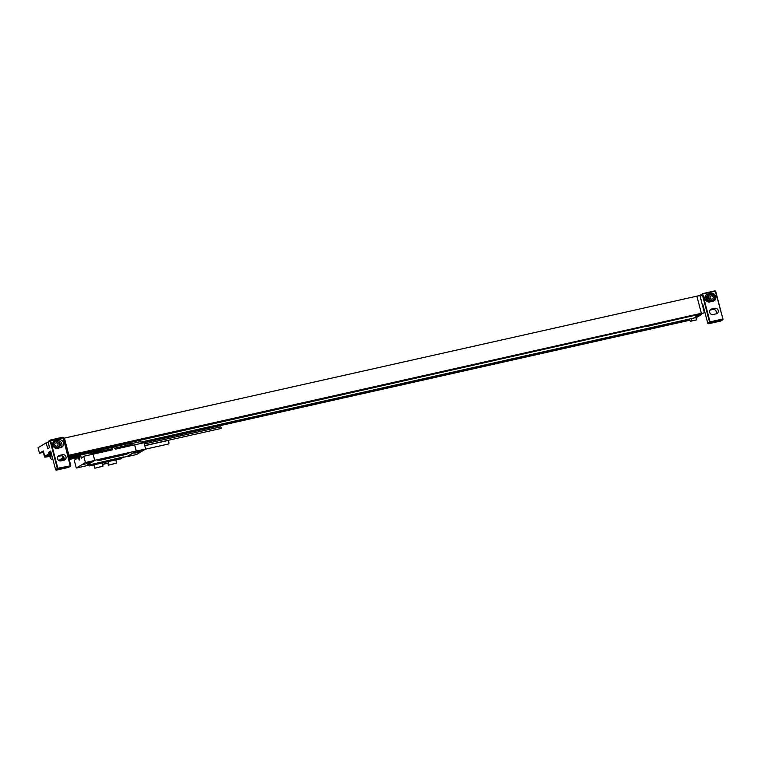 <?xml version="1.0" encoding="UTF-8"?>
<svg xmlns="http://www.w3.org/2000/svg" width="761" height="761" viewBox="0 0 761 761"><rect width="100%" height="100%" fill="white"/><g stroke="black" fill="none" stroke-linecap="round" stroke-linejoin="round"><path stroke-width="1.14" d="M63.972 457.665L62.897 457.903L62.402 456.01M58.73 460.424L62.897 457.903M696.876 296.153L699.892 295.477L704.429 312.761L700.196 314.179L701.414 313.437L696.876 296.153L63.648 438.279M48.038 442.407L46.183 442.826L38.05 447.744L39.496 453.242L43.329 450.931L44.747 456.353A5.717 0.59 -14.7 0 1 51.463 454.203L51.529 454.193M693.414 318.488A4.081 1.332 77.4 0 1 693.728 318.079L698.332 315.121L693.414 318.488L691.53 318.916A4.081 1.332 -102.6 0 0 691.321 321.094L696.22 320A4.081 1.332 -102.6 0 1 696.743 317.404L701.385 314.597L701.214 313.951M703.811 310.393A2.283 0.751 -102.6 0 0 703.706 308.062A2.283 0.751 -102.6 0 0 702.726 306.264A2.445 2.445 0 0 1 703.373 306.483M689.675 320.267L144 442.74M77.042 457.77L69.222 459.52M61.337 459.986L62.83 460.025L60.947 460.443A4.081 1.332 77.4 0 1 61.27 460.034L64.152 458.293M62.83 460.025A4.081 1.332 -102.6 0 0 62.687 460.5M68.252 455.81L68.947 455.392L64.419 438.108M119.877 444.357L81.085 453.071M81.18 453.442L82.226 452.814M698.484 314.502L68.404 456.4M645.785 326.326L646.936 326.069M684.577 317.622L645.88 326.707M68.281 455.944L700.196 314.179M698.37 315.273L701.385 314.597M691.321 321.094L696.22 320M690.608 321.532A4.081 1.332 -102.6 0 0 689.466 320.162L689.181 319.078M700.149 314.017L701.347 313.294L696.857 296.172M701.414 313.437L704.429 312.761M68.909 455.24L701.347 313.294M693.319 318.146L691.53 318.916M62.697 460.472L63.762 460.234M69.089 459.035L77.061 457.247M141.118 442.864L689.38 319.81M62.744 459.673L64.114 459.368M68.899 458.293L79.772 455.849M140.918 442.131L691.445 318.574M120.343 445.033L68.528 456.885M119.601 445.565L68.557 456.971M68.652 457.361L92.832 451.939M68.947 455.392L68.186 455.563M701.566 301.204A2.045 1.922 -121.1 0 1 701.461 301.413L700.263 296.219A0.818 0.771 -121.1 0 1 700.491 295.43M703.288 306.16L702.812 306.274M702.374 304.952L702.888 304.647L707.73 323.111L709.528 322.027L702.317 294.526L700.263 296.219M701.062 294.659A0.818 0.771 58.9 0 0 700.52 295.61M702.812 294.364L702.879 293.565L714.769 290.892L715.464 291.53L722.95 318.992L722.598 319.886A0.818 0.771 -121.1 0 1 722.389 319.972L710.489 322.645A0.818 0.771 -121.1 0 1 709.528 322.027L710.023 321.865L702.812 294.364L702.317 294.526A0.818 0.771 -121.1 0 1 702.86 293.575L714.769 290.892A0.818 0.771 -121.1 0 1 715.711 291.492L722.95 318.992A0.818 0.771 -121.1 0 1 722.598 319.886L720.8 320.971A0.818 0.771 -121.1 0 1 720.591 321.056L708.691 323.729A0.818 0.771 -121.1 0 1 707.73 323.111M710.118 310.098L712.924 309.47A2.854 2.683 -121.1 0 1 715.93 313.884M711.678 309.014L714.836 308.31A2.854 2.683 -121.1 0 1 717.043 313.503A2.854 2.683 -121.1 0 1 716.282 313.808L713.124 314.521A2.854 2.683 -121.1 0 1 710.917 309.318A2.854 2.683 -121.1 0 1 711.678 309.014L710.298 309.851M710.926 293.375A4.081 3.834 -121.1 0 1 714.065 300.804A4.081 3.834 -121.1 0 1 712.981 301.232L709.823 301.946A4.081 3.834 -121.1 0 1 706.684 294.526A4.081 3.834 -121.1 0 1 707.759 294.088L710.926 293.375L709.242 294.393A4.081 3.834 -121.1 0 1 710.298 294.307M713.837 300.167A4.081 3.834 -121.1 0 1 713.152 301.194M705.913 295.144A4.081 3.834 -121.1 0 1 706.084 295.106L709.242 294.393M708.501 295.106A3.672 3.453 58.9 0 0 708.367 301.242L707.73 301.385A2.454 2.302 -121.1 0 1 706.893 301.413M704.905 298.122A2.454 2.302 -121.1 0 1 706.493 296.676L707.131 296.533M708.367 301.242A3.672 3.453 58.9 0 0 710.003 301.908M709.69 294.621A3.672 3.453 -121.1 0 0 709.585 294.64A3.672 3.453 58.9 0 0 710.527 301.784M713.285 300.557A3.672 3.453 -121.1 0 1 712.296 301.394L712.42 301.318M708.719 295.211A3.472 3.263 58.9 0 0 711.392 301.518A3.472 3.263 -121.1 0 0 712.315 301.147L713.39 300.5A3.472 3.263 -121.1 0 1 708.567 298.74A3.472 3.263 -121.1 0 1 710.717 294.184A3.472 3.263 -121.1 0 1 713.39 300.5C715.863 297.037 714.979 294.935 710.736 294.184L708.719 295.211M706.76 298.074A2.045 1.922 58.9 0 0 707.121 301.442M705 297.874L706.826 297.465M51.719 454.907L47.439 456.267L51.834 455.344M51.948 455.801L48.219 456.619A5.717 0.59 165.3 0 1 44.595 457.009A5.717 0.59 165.3 0 1 51.567 454.593L51.634 454.583M44.595 457.009L43.073 451.197A5.717 0.59 -14.7 0 1 43.329 450.931M39.496 453.242L43.377 452.376M48.875 441.038A0.818 0.771 58.9 0 0 48.324 441.989L49.408 447.706L47.734 448.724L46.183 442.826M51.282 453.252L49.046 453.746L48.656 452.253L50.692 451.026L55.543 469.489L57.341 468.405L50.121 440.904L48.324 441.989M49.046 453.746L44.747 456.353M51.092 452.538L49.617 452.871A0.818 0.771 -121.1 0 1 48.656 452.253M70.735 465.371L63.544 437.879L70.744 465.399A0.818 0.771 -121.1 0 1 70.412 466.265L68.614 467.349A0.818 0.771 -121.1 0 1 68.395 467.435L56.495 470.108A0.818 0.771 -121.1 0 1 55.543 469.489M63.734 460.262A2.854 2.683 58.9 0 0 60.728 455.849L57.922 456.476M62.649 454.688L59.482 455.392A2.854 2.683 58.9 0 0 57.712 459.149A2.854 2.683 58.9 0 0 60.928 460.9L64.095 460.186A2.854 2.683 58.9 0 0 65.865 456.438A2.854 2.683 58.9 0 0 62.649 454.688L60.728 455.849M55.572 440.467A4.081 3.834 58.9 0 0 53.032 445.832A4.081 3.834 58.9 0 0 57.627 448.324L60.794 447.611A4.081 3.834 58.9 0 0 63.325 442.255A4.081 3.834 58.9 0 0 58.73 439.763L53.888 441.485A4.081 3.834 58.9 0 0 53.717 441.523M60.966 447.573A4.081 3.834 58.9 0 0 57.056 440.771L53.888 441.485M58.683 447.059L58.702 447.059A2.454 2.302 58.9 0 0 58.683 442.407M53.27 442.112A3.672 3.453 58.9 0 1 54.231 441.732A3.672 3.453 -121.1 0 1 54.335 441.713M57.931 447.649A3.672 3.453 -121.1 0 1 57.065 448.41M55.391 441.266A3.472 3.263 -121.1 0 1 58.036 447.582L56.961 448.239A3.472 3.263 -121.1 0 1 56.628 448.41M55.382 441.266L54.45 441.646A3.472 3.263 -121.1 0 1 55.363 441.275C59.624 442.027 60.509 444.129 58.036 447.582A3.472 3.263 -121.1 0 1 53.213 445.832A3.472 3.263 -121.1 0 1 54.45 441.646L53.365 442.293A3.472 3.263 58.9 0 0 53.061 442.512M48.067 442.598A0.818 0.771 -121.1 0 1 48.295 441.808M52.671 458.55A3.881 1.265 77.4 0 1 52.09 459.53A3.881 1.265 77.4 0 1 51.406 459.216A6.535 6.535 0 0 1 49.76 456.315A6.221 5.841 -121.1 0 1 49.76 456.286A6.535 6.535 0 0 0 49.76 456.315A6.221 5.841 -121.1 0 0 49.874 456.676A6.516 0.666 165.3 0 1 50.064 456.457A6.516 6.126 -121.1 0 0 50.749 457.932A6.221 0.637 165.3 0 1 50.987 457.799A6.516 6.126 58.9 0 1 50.302 456.315A6.516 0.666 165.3 0 1 50.892 456.039M136.314 451.121L127.201 456.619L136.542 454.526L145.646 449.019L136.314 451.121L134.659 444.833L144 442.731L145.646 449.019M137.123 451.53L141.441 450.474L137.123 451.53M133.907 453.109L140.157 451.587L133.907 453.109M85.641 465.951L94.745 460.443L85.413 462.536L76.309 468.044L85.641 465.951M86.64 462.859L90.959 461.803L86.64 462.859M83.425 464.438L89.674 462.916L83.425 464.438M123.624 456.923L86.126 465.656M131.444 443.634L140.766 441.542L141.242 443.349M112.029 449.932L113.008 446.859L112.114 449.913L83.767 456.258L81.37 458.246L80.533 455.068L91.596 452.586M80.533 455.068L79.705 455.573L80.086 457.019L79.125 457.599L79.639 459.91M76.309 468.044L74.255 460.224L77.013 458.56L77.061 457.161L79.867 456.22M90.797 454.678L90.74 454.441A1.636 1.532 -121.1 0 1 91.396 452.7L91.976 452.357A1.636 1.532 58.9 0 0 91.31 454.089A6.126 0.628 -14.7 0 1 98.759 451.739L112.352 448.686M113.008 446.859L115.548 449.142L134.659 444.833M93.099 454.155L94.745 460.443M94.716 460.3L136.219 450.988L134.611 444.862M122.797 457.428L127.211 456.429L136.219 450.988M129.712 452.747L99.586 459.511L97.855 460.576L98.702 460.567L126.564 454.317L128.961 452.862L101.099 459.121L97.912 460.519M90.435 464.686A0.818 0.771 58.9 0 0 91.206 464.952L121.76 458.093A0.818 0.771 58.9 0 0 122.255 457.713M102.63 464.552L108.642 462.916L102.564 464.286L102.212 462.945L89.598 465.922L88.637 465.304L89.199 464.961M120.704 458.103L120.162 459.064L115.805 460.034M103.03 466.074L94.821 468.234L103.039 466.093L102.212 462.935L115.767 459.891L116.585 463.03L108.366 465.171L116.585 463.03M101.784 466.512L95.924 467.939L101.784 466.512M115.339 463.468L109.479 464.895L115.339 463.468M108.642 462.916L108.29 461.585M85.413 462.536L83.767 456.258M77.898 456.657L79.192 460.015M78.963 459.159L79.496 459.035M144.324 443.996L220.69 426.854L221.109 427.511L221.051 428.453L144.742 445.575M145.389 449.18L168.647 443.958A1.76 0.571 77.4 0 0 168.704 443.929A1.76 0.571 -102.6 0 0 168.799 442.027A1.76 0.571 -102.6 0 0 167.877 440.533A1.76 0.571 -102.6 0 0 167.82 440.552M56.818 442.778L55.077 443.168L54.621 444.928L55.905 446.307L57.646 445.917L58.102 444.148L56.818 442.778M710.432 296.077L712.172 295.687L713.457 297.066L713 298.826L711.259 299.216L709.975 297.846L710.432 296.077M69.926 456.828L69.07 457.228L69.926 456.828M71.258 456.571L69.974 457.019L71.258 456.571M71.572 456.457L70.716 456.857L71.572 456.457M72.58 456.229L71.724 456.629L72.58 456.229M73.189 456.096L72.333 456.495L73.189 456.096M73.294 456.2L73.912 455.972L73.294 456.2M74.274 455.849L73.427 456.248L74.274 455.849M74.997 455.687L74.217 456.067L74.997 455.687M75.7 455.611L74.588 455.991L75.7 455.611M75.805 455.573L76.452 455.411L75.805 455.573M77.08 455.297L75.957 455.677L77.08 455.297M77.384 455.192L76.68 455.516L77.384 455.192M77.936 455.03L77.08 455.43L77.936 455.03M100.975 448.638L99.016 449.342L100.975 448.638M665.675 321.893L663.716 322.597L665.675 321.893M135.943 452.795L138.264 452.139L135.943 452.795M100.68 459.33L99.929 459.682L100.68 459.33M101.841 459.102L100.718 459.501L101.841 459.102M102.107 459.007L101.365 459.359L102.107 459.007M102.982 458.816L102.24 459.159L102.982 458.816M103.515 458.693L102.773 459.045L103.515 458.693M103.61 458.788L104.152 458.588L103.61 458.788M104.466 458.483L103.724 458.826L104.466 458.483M105.094 458.341L104.419 458.664L105.094 458.341M105.712 458.265L104.742 458.598L105.712 458.265M105.808 458.246L106.359 458.093L105.808 458.246M106.911 457.998L105.931 458.331L106.911 457.998M107.177 457.903L106.569 458.189L107.177 457.903M107.653 457.761L106.911 458.112L107.653 457.761M61.27 460.034L58.93 460.557M693.728 318.079L696.743 317.404M714.769 290.892L715.74 291.501L722.921 318.992M702.65 305.989L703.154 305.675M722.674 319.03L710.023 321.865M720.591 321.056L722.398 319.506M714.836 308.31L712.924 309.47M703.088 293.889L714.979 291.225M707.759 294.088L706.084 295.106M712.486 300.395A3.063 2.873 -121.1 0 1 708.891 298.084A3.063 2.873 -121.1 0 1 710.945 294.507A3.063 2.873 -121.1 0 1 714.541 296.819A3.063 2.873 -121.1 0 1 712.486 300.395M706.493 296.676L705.314 297.389M708.691 323.729L710.508 322.179M49.617 452.871L50.968 452.063M59.482 455.392L58.112 456.229M50.616 440.743L63.268 437.908L70.212 465.884L57.836 468.243L50.616 440.743L50.121 440.904A0.818 0.771 -121.1 0 1 50.673 439.953L50.892 440.267M58.73 439.763L57.056 440.771M55.591 441.599A3.063 2.873 -121.1 0 1 59.187 443.91A3.063 2.873 -121.1 0 1 57.132 447.487A3.063 2.873 -121.1 0 1 53.536 445.175A3.063 2.873 -121.1 0 1 55.591 441.599M48.656 441.123L50.683 439.944L62.583 437.271L63.268 437.908M70.212 465.884L70.193 466.35A0.818 0.771 -121.1 0 0 70.412 466.265L70.488 465.409M56.495 470.108L58.293 469.023L70.193 466.35L68.395 467.435M57.836 468.243L57.341 468.405A0.818 0.771 -121.1 0 0 58.293 469.023L58.312 468.557M50.683 439.944L62.792 437.604M62.592 437.271A0.818 0.771 -121.1 0 1 63.515 437.87M132.243 444.681C130.873 443.587 132.252 442.721 127.287 443.844L113.503 446.935L127.23 443.863A1.636 0.533 77.4 0 1 127.287 443.844A1.636 0.533 77.4 0 1 128.124 445.147A6.126 0.628 -14.7 0 1 132.243 444.681L132.424 445.347M97.979 450.426L112.495 447.173M112.514 447.154L91.976 452.357A1.636 1.532 58.9 0 1 92.404 452.186L97.865 450.455A1.636 0.533 77.4 0 1 97.922 450.436A1.636 0.533 77.4 0 1 98.759 451.739L99.044 452.843M90.74 454.441L91.425 454.536M114.645 448.172L128.124 445.147L128.409 446.25M89.598 465.922L91.206 464.952M121.76 458.093L120.162 459.064M139.292 451.901L134.621 452.947L139.292 451.901M703.83 310.498A2.445 2.445 0 0 0 704.286 309.974M702.879 293.565L700.852 294.745M52.09 459.53L52.88 459.349M121.979 458.008L120.371 458.978M107.891 463.363L108.376 465.19M93.955 464.942L94.821 468.234M144.78 445.718L167.877 440.533M134.107 452.843C135.192 453.204 136.951 452.881 139.377 451.872L139.634 451.387"/></g></svg>
